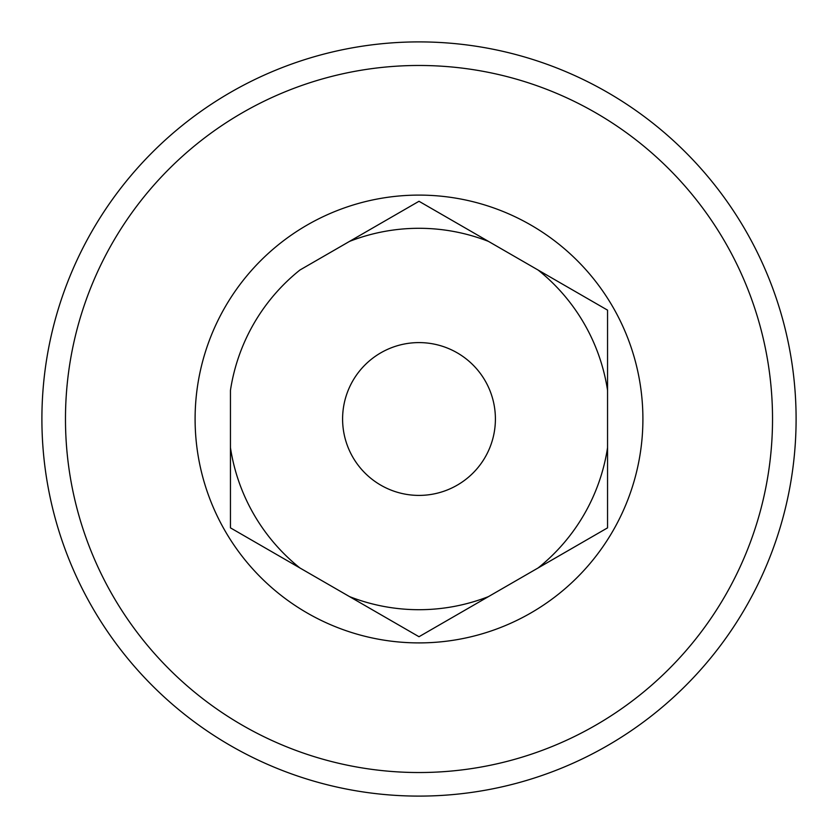 <?xml version="1.0" encoding="UTF-8"?>
<svg xmlns="http://www.w3.org/2000/svg" width="838" height="838" viewBox="0 0 838 838"><rect width="100%" height="100%" fill="white"/><g stroke="black" fill="none" stroke-linecap="round" stroke-linejoin="round"><path stroke-width="1.26" d="M607.55 310.144L607.55 390.361A190.708 190.708 0 0 0 538.08 270.025L488.47 241.396A190.708 190.708 0 0 0 349.53 241.396L299.92 270.025A190.708 190.708 0 0 0 230.45 390.361L230.45 527.856L419 636.723L607.55 527.856L607.55 447.639A190.708 190.708 0 0 1 538.08 567.975L607.55 527.856L607.55 310.144L419 201.277L299.92 270.025M419 636.723L349.53 596.604A190.708 190.708 0 0 0 488.47 596.604L538.08 567.975M230.45 527.856L230.45 447.639A190.708 190.708 0 0 0 299.92 567.975L349.53 596.604M419 642.903A223.903 223.903 0 0 1 225.097 307.054A223.903 223.903 0 0 1 612.903 307.043A223.903 223.903 0 0 1 419 642.903M772.531 419A353.531 353.531 0 0 0 242.234 112.837A353.531 353.531 0 0 0 242.234 725.163A353.531 353.531 0 0 0 772.531 419M796.1 419A377.1 377.1 0 0 0 230.45 92.421A377.1 377.1 0 0 0 230.45 745.579A377.1 377.1 0 0 0 796.1 419M419 495.405A76.405 76.405 0 0 0 495.405 419A76.405 76.405 0 0 0 419 342.595A76.405 76.405 0 0 0 342.595 419A76.405 76.405 0 0 0 419 495.405M488.47 241.396L419 201.277M607.55 390.361L607.55 447.639M230.45 447.639L230.45 390.361"/></g></svg>
